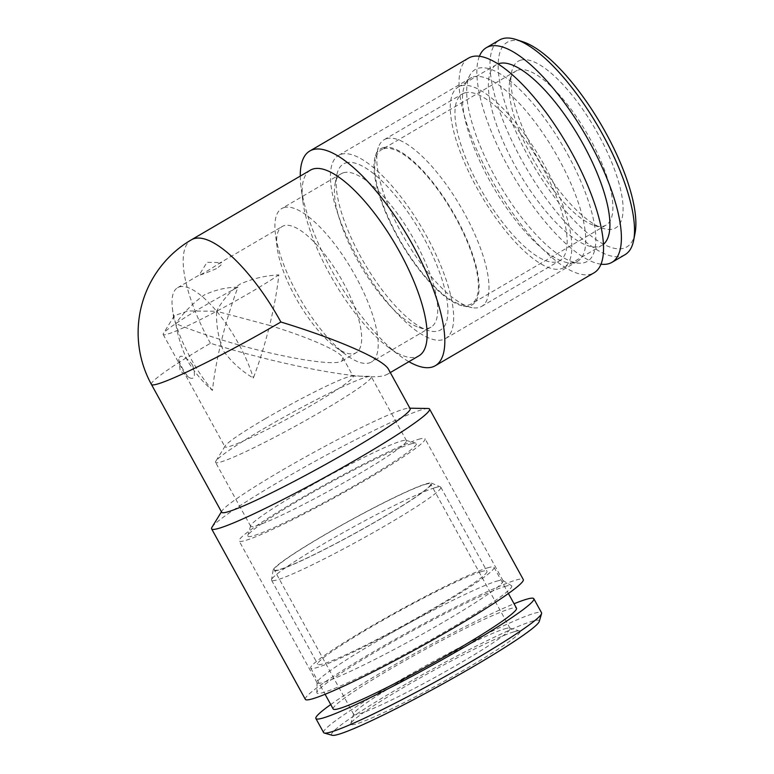 <?xml version="1.0" encoding="UTF-8"?>
<svg xmlns="http://www.w3.org/2000/svg" width="774" height="774" viewBox="0 0 774 774"><rect width="100%" height="100%" fill="white"/><g stroke="black" fill="none" stroke-linecap="round" stroke-linejoin="round"><path stroke-width="0.58" stroke-dasharray="3.87 2.9" d="M386.507 138.691A96.556 32.227 59.7 0 1 462.639 210.131A96.556 32.227 59.7 0 1 481.66 306.388A96.556 32.227 59.7 0 1 472.063 307.636A96.556 32.227 59.7 0 1 405.073 239.33A96.556 32.227 59.7 0 1 378.331 147.476A96.556 32.227 59.7 0 1 384.117 139.726A96.556 32.227 59.7 0 1 386.507 138.691M464.671 92.938A96.556 32.227 59.7 0 1 540.803 164.388A96.556 32.227 59.7 0 1 559.825 260.635A96.556 32.227 59.7 0 1 483.237 193.587A96.556 32.227 59.7 0 1 462.291 93.973A96.556 32.227 59.7 0 1 464.671 92.938M383.091 147.708A90.471 30.196 59.7 0 1 460.395 225.756A90.471 30.196 59.7 0 1 463.258 306.011A90.471 30.196 59.7 0 1 400.487 242.02A90.471 30.196 59.7 0 1 375.429 155.951A90.471 30.196 59.7 0 1 383.091 147.708M383.681 148.782A89.242 29.789 59.7 0 1 454.048 214.824A89.242 29.789 59.7 0 1 471.627 303.785A89.242 29.789 59.7 0 1 400.845 241.807A89.242 29.789 59.7 0 1 381.476 149.75A89.242 29.789 59.7 0 1 383.681 148.782M518.174 70.076A89.242 29.789 59.7 0 1 588.54 136.108A89.242 29.789 59.7 0 1 606.119 225.07A89.242 29.789 59.7 0 1 594.093 225.408A89.242 29.789 59.7 0 1 535.337 163.101A89.242 29.789 59.7 0 1 509.785 81.357A89.242 29.789 59.7 0 1 515.968 71.034A89.242 29.789 59.7 0 1 518.174 70.076M520.612 60.198A96.556 32.227 59.7 0 1 604.833 146.963A96.556 32.227 59.7 0 1 602.753 228.262A96.556 32.227 59.7 0 1 539.178 160.847A96.556 32.227 59.7 0 1 511.537 72.408A96.556 32.227 59.7 0 1 520.612 60.198M635.057 233.138A118.499 39.551 59.7 0 1 541.597 178.707A118.499 39.551 59.7 0 1 510.076 41.032A118.499 39.551 59.7 0 1 523.108 41.854M625.044 254.675A124.353 41.506 59.7 0 1 526.407 168.326A124.353 41.506 59.7 0 1 499.424 40.035M601.04 264.176A124.353 41.506 59.7 0 1 513.317 175.988A124.353 41.506 59.7 0 1 479.387 56.309M603.488 244.245A104.596 34.917 59.7 0 1 601.979 245.29A104.596 34.917 59.7 0 1 519.006 172.65A104.596 34.917 59.7 0 1 496.308 64.745A104.596 34.917 59.7 0 1 497.963 63.942M460.811 85.904A104.596 34.917 59.7 0 1 543.29 163.304A104.596 34.917 59.7 0 1 563.888 267.581A104.596 34.917 59.7 0 1 480.925 194.942A104.596 34.917 59.7 0 1 458.218 87.036A104.596 34.917 59.7 0 1 460.811 85.904M434.756 487.775A96.556 7.295 151.2 0 1 440.464 486.933A96.556 7.295 151.2 0 1 440.822 487.233A96.556 7.295 151.2 0 1 359.726 540.146A96.556 7.295 151.2 0 1 271.597 580.268A96.556 7.295 151.2 0 1 271.539 579.803A96.556 7.295 151.2 0 1 340.831 533.954A96.556 7.295 151.2 0 1 434.756 487.775M480.915 571.725A96.556 7.295 151.2 0 1 486.972 571.183A96.556 7.295 151.2 0 1 405.876 624.096A96.556 7.295 151.2 0 1 317.756 664.218A96.556 7.295 151.2 0 1 384.523 619.297A96.556 7.295 151.2 0 1 480.915 571.725M426.068 483.866A90.471 6.84 151.2 0 1 431.408 483.082A90.471 6.84 151.2 0 1 355.759 532.938A90.471 6.84 151.2 0 1 273.135 570.09A90.471 6.84 151.2 0 1 338.064 527.133A90.471 6.84 151.2 0 1 426.068 483.866M425.071 484.456A89.242 6.743 151.2 0 1 430.663 483.953A89.242 6.743 151.2 0 1 355.721 532.851A89.242 6.743 151.2 0 1 274.267 569.935A89.242 6.743 151.2 0 1 335.984 528.419A89.242 6.743 151.2 0 1 425.071 484.456M504.484 628.904A89.242 6.743 151.2 0 1 509.611 628.072A89.242 6.743 151.2 0 1 510.076 628.401A89.242 6.743 151.2 0 1 435.133 677.298A89.242 6.743 151.2 0 1 353.679 714.383A89.242 6.743 151.2 0 1 353.66 713.812A89.242 6.743 151.2 0 1 418.308 671.222A89.242 6.743 151.2 0 1 504.484 628.904M513.946 631.807A96.556 7.295 151.2 0 1 519.489 630.916A96.556 7.295 151.2 0 1 438.906 684.177A96.556 7.295 151.2 0 1 350.757 723.68A96.556 7.295 151.2 0 1 420.708 677.598A96.556 7.295 151.2 0 1 513.946 631.807M332.181 735.3A118.499 8.959 151.2 0 1 409.659 681.923A118.499 8.959 151.2 0 1 531.796 621.358A118.499 8.959 151.2 0 1 539.265 621.454M323.609 732.572A124.353 9.404 151.2 0 1 409.61 674.725A124.353 9.404 151.2 0 1 533.75 613.463A124.353 9.404 151.2 0 1 541.548 612.766M330.74 704.543A124.353 9.404 151.2 0 1 514.062 603.759M333.188 709.003A104.596 7.904 151.2 0 1 405.528 660.338A104.596 7.904 151.2 0 1 509.95 608.809A104.596 7.904 151.2 0 1 516.51 608.219M487.456 567.903A104.596 7.904 151.2 0 1 494.025 567.313A104.596 7.904 151.2 0 1 406.176 624.628A104.596 7.904 151.2 0 1 310.703 668.097A104.596 7.904 151.2 0 1 383.043 619.432A104.596 7.904 151.2 0 1 487.456 567.903M265.105 418.86A73.143 5.534 -28.8 0 0 225.176 445.93A73.143 5.534 -28.8 0 0 224.973 446.869A73.143 5.534 -28.8 0 0 291.74 416.48A73.143 5.534 -28.8 0 0 353.176 376.396A73.143 5.534 -28.8 0 0 352.267 376.058A73.143 5.534 -28.8 0 0 348.581 376.803A73.143 5.534 -28.8 0 0 265.105 418.86M269.613 325.409C308.836 337.396 339.525 350.893 342.853 357.627L341.914 361.052C334 366.818 274.751 356.379 221.683 339.873C217.136 358.401 214.069 375.245 212.473 390.415C203.175 382.482 194.971 372.826 187.869 361.429C181.919 349.084 177.885 336.477 175.746 323.6A73.143 5.534 -28.8 0 0 163.391 333.526A73.143 5.534 -28.8 0 0 163.188 334.474A73.143 5.534 -28.8 0 0 216.614 311.274C216.081 324.954 218.326 338.103 223.328 350.728C231.368 361.845 241.372 370.959 253.34 378.08C259.59 361.516 265.008 343.956 269.613 325.409L216.614 311.274C222.07 300.728 229.772 291.73 239.737 284.281C251.869 278.795 264.901 275.66 278.824 274.867C277.227 290.027 274.16 306.881 269.613 325.409M192.61 365.125C187.579 358.468 183.399 355.556 180.052 356.398L178.736 359.281C179.123 363.248 185.953 375.477 189.388 377.731C194.709 380.034 195.783 375.835 192.61 365.125M365.734 377.248A88.875 6.714 151.2 0 1 370.214 376.348A88.875 6.714 151.2 0 1 371.317 376.745A88.875 6.714 151.2 0 1 296.674 425.448A88.875 6.714 151.2 0 1 215.559 462.378A88.875 6.714 151.2 0 1 215.801 461.236A88.875 6.714 151.2 0 1 282.065 418.192A88.875 6.714 151.2 0 1 365.734 377.248M400.874 441.161A88.875 6.714 151.2 0 1 405.982 440.338A88.875 6.714 151.2 0 1 406.456 440.667A88.875 6.714 151.2 0 1 331.814 489.371A88.875 6.714 151.2 0 1 250.689 526.291A88.875 6.714 151.2 0 1 250.67 525.73A88.875 6.714 151.2 0 1 315.057 483.315A88.875 6.714 151.2 0 1 400.874 441.161M410.336 444.073A96.189 7.276 151.2 0 1 415.87 443.183A96.189 7.276 151.2 0 1 335.587 496.24A96.189 7.276 151.2 0 1 247.777 535.598A96.189 7.276 151.2 0 1 317.456 489.69A96.189 7.276 151.2 0 1 410.336 444.073M418.376 439.371A106.067 8.021 151.2 0 1 425.032 438.771A106.067 8.021 151.2 0 1 335.945 496.898A106.067 8.021 151.2 0 1 239.147 540.968A106.067 8.021 151.2 0 1 312.493 491.625A106.067 8.021 151.2 0 1 418.376 439.371M496.376 581.264A106.067 8.021 151.2 0 1 502.781 580.413A106.067 8.021 151.2 0 1 503.032 580.664A106.067 8.021 151.2 0 1 413.955 638.792A106.067 8.021 151.2 0 1 317.147 682.861A106.067 8.021 151.2 0 1 317.069 682.504A106.067 8.021 151.2 0 1 392.495 632.387A106.067 8.021 151.2 0 1 496.376 581.264M504.716 586.518A111.127 8.398 151.2 0 1 511.421 585.628A111.127 8.398 151.2 0 1 450.72 628.449A111.127 8.398 151.2 0 1 316.837 692.595A111.127 8.398 151.2 0 1 395.872 640.088A111.127 8.398 151.2 0 1 504.716 586.518M305.343 699.338A124.353 9.404 151.2 0 1 409.785 631.197A124.353 9.404 151.2 0 1 523.282 579.523M211.97 527.258A124.353 9.404 151.2 0 1 316.063 460.724A124.353 9.404 151.2 0 1 428.022 408.488M221.703 512.272A107.528 8.127 151.2 0 1 222.003 510.888A107.528 8.127 151.2 0 1 312.009 453.351A107.528 8.127 151.2 0 1 408.817 408.179A107.528 8.127 151.2 0 1 410.152 408.672M151.423 384.436A107.528 8.127 -28.8 0 1 210.412 343.269C284.387 366.247 367.505 381.563 384.775 375.4L387.155 374.413C389.235 373.174 389.699 371.501 388.548 369.372M310.355 170.183A107.528 35.894 -120.3 0 0 302.769 200.805A107.528 35.894 -120.3 0 0 388.558 347.4A107.528 35.894 -120.3 0 0 416.315 356.94A107.528 35.894 -120.3 0 0 418.976 355.788M300.264 176.085A124.353 41.506 -120.3 0 0 300.989 186.457A124.353 41.506 -120.3 0 0 400.206 355.982A124.353 41.506 -120.3 0 0 408.885 361.69M468.483 58.147A124.353 41.506 -120.3 0 0 492.97 182.113A124.353 41.506 -120.3 0 0 591.026 274.122A124.353 41.506 -120.3 0 0 594.103 272.787M567.7 154.481A111.127 37.094 59.7 0 1 579.687 263.179A111.127 37.094 59.7 0 1 499.269 184.202A111.127 37.094 59.7 0 1 469.799 75.407A111.127 37.094 59.7 0 1 477.906 68.364A111.127 37.094 59.7 0 1 567.7 154.481M473.195 76.965A106.067 35.401 59.7 0 1 556.825 155.448A106.067 35.401 59.7 0 1 577.723 261.186A106.067 35.401 59.7 0 1 570.341 262.908A106.067 35.401 59.7 0 1 493.589 187.531A106.067 35.401 59.7 0 1 465.464 83.698A106.067 35.401 59.7 0 1 470.573 78.106A106.067 35.401 59.7 0 1 473.195 76.965M341.092 154.287A106.067 35.401 59.7 0 1 424.723 232.771A106.067 35.401 59.7 0 1 445.611 338.499A106.067 35.401 59.7 0 1 361.487 264.843A106.067 35.401 59.7 0 1 338.47 155.429A106.067 35.401 59.7 0 1 341.092 154.287M345.833 162.917A96.189 32.111 59.7 0 1 429.734 249.344A96.189 32.111 59.7 0 1 427.664 330.343A96.189 32.111 59.7 0 1 364.331 263.179A96.189 32.111 59.7 0 1 336.787 175.069A96.189 32.111 59.7 0 1 345.833 162.917M343.395 172.786A88.875 29.664 59.7 0 1 413.471 238.547A88.875 29.664 59.7 0 1 430.983 327.15A88.875 29.664 59.7 0 1 419.005 327.489A88.875 29.664 59.7 0 1 360.481 265.434A88.875 29.664 59.7 0 1 335.036 184.018A88.875 29.664 59.7 0 1 341.199 173.744A88.875 29.664 59.7 0 1 343.395 172.786M283.884 207.616A88.875 29.664 59.7 0 1 353.96 273.377A88.875 29.664 59.7 0 1 371.472 361.98A88.875 29.664 59.7 0 1 346.326 355.043A88.875 29.664 59.7 0 1 275.418 233.883A88.875 29.664 59.7 0 1 281.688 208.574A88.875 29.664 59.7 0 1 283.884 207.616M284.058 225.679A73.143 24.42 -120.3 0 0 282.249 226.463A73.143 24.42 -120.3 0 0 277.082 247.303A73.143 24.42 -120.3 0 0 295.223 296.829A73.143 24.42 -120.3 0 0 335.452 347.023A73.143 24.42 -120.3 0 0 356.137 352.731A73.143 24.42 -120.3 0 0 341.731 279.811A73.143 24.42 -120.3 0 0 284.058 225.679M237.947 287.193A73.143 5.534 -28.8 0 0 175.746 323.6C188.624 328.979 203.939 334.397 221.683 339.873C226.289 321.326 231.707 303.766 237.947 287.193C226.695 287.183 215.472 289.776 204.268 294.981C193.374 302.711 183.864 312.251 175.746 323.6A73.143 24.42 59.7 0 1 172.438 308.545A73.143 24.42 59.7 0 1 177.594 287.715A73.143 24.42 59.7 0 1 216.614 311.274A73.143 5.534 -28.8 0 0 278.824 274.867M216.42 268.646C206.271 272.98 200.534 275.128 199.189 275.07L199.189 275.08C198.154 276.512 212.869 267.872 218.21 263.944L221.548 262.56C223.299 262.918 221.596 264.95 216.42 268.646M212.473 390.415A73.143 24.42 59.7 0 1 175.746 323.6L173.705 318.762L174.314 315.695L188.063 310.945L216.614 311.274A73.143 24.42 59.7 0 1 253.34 378.08M210.412 343.269A107.528 35.894 59.7 0 1 191.333 239.843M481.66 306.388L559.825 260.635M384.117 139.726L462.291 93.973M463.258 306.011L472.063 307.636M375.429 155.951L378.331 147.476M515.968 71.034L381.476 149.75M606.119 225.07L471.627 303.785M594.093 225.408L602.753 228.262M509.785 81.357L511.537 72.408M563.888 267.581L601.979 245.29M458.218 87.036L496.308 64.745M271.597 580.268L317.756 664.218M440.822 487.233L486.972 571.183M273.135 570.09L271.539 579.803M431.408 483.082L440.464 486.933M510.076 628.401L430.663 483.953M353.679 714.383L274.267 569.935M353.66 713.812L350.757 723.68M509.611 628.072L519.489 630.916M310.703 668.097L325.099 694.278M494.025 567.313L508.421 593.494M163.188 334.474L224.973 446.869M342.853 357.627L353.176 376.396M225.176 445.93L215.801 461.236M352.267 376.058L370.214 376.348M406.456 440.667L371.317 376.745M250.689 526.291L215.559 462.378M250.67 525.73L247.777 535.598M405.982 440.338L415.87 443.183M503.032 580.664L425.032 438.771M317.147 682.861L239.147 540.968M317.069 682.504L316.837 692.595M502.781 580.413L511.421 585.628M222.003 510.888L221.441 511.798M408.817 408.179L409.891 408.198M390.299 372.565L387.155 374.413M388.558 347.4L400.206 355.982M302.769 200.805L300.989 186.457M570.341 262.908L579.687 263.179M465.464 83.698L469.799 75.407M470.573 78.106L338.47 155.429M577.723 261.186L445.611 338.499M419.005 327.489L427.664 330.343M335.036 184.018L336.787 175.069M341.199 173.744L281.688 208.574M430.983 327.15L371.472 361.98M335.452 347.023L346.326 355.043M277.082 247.303L275.418 233.883M341.914 361.052L356.137 352.731M177.594 287.715L199.189 275.07L206.997 262.328L221.548 262.56M218.21 263.944L282.249 226.463M173.705 318.762L172.438 308.545M174.314 315.695L163.391 333.526M178.736 359.281L180.187 370.949L189.388 377.731"/><path stroke-width="1.16" d="M479.387 56.309A124.353 41.506 59.7 0 1 486.333 47.698L499.424 40.035A124.353 41.506 59.7 0 1 502.5 38.7A124.353 41.506 59.7 0 1 516.181 39.561L523.108 41.854A118.499 39.551 59.7 0 1 601.137 124.595A118.499 39.551 59.7 0 1 635.057 233.138L633.664 240.298A124.353 41.506 59.7 0 1 625.044 254.675L611.953 262.338A124.353 41.506 59.7 0 1 601.04 264.176M516.181 39.561A124.353 41.506 59.7 0 1 598.06 126.394A124.353 41.506 59.7 0 1 633.664 240.298M486.333 47.698A124.353 41.506 59.7 0 1 489.41 46.363A124.353 41.506 59.7 0 1 587.456 138.372A124.353 41.506 59.7 0 1 611.953 262.338M497.963 63.942A104.596 34.917 59.7 0 1 498.891 63.623A104.596 34.917 59.7 0 1 580.007 138.633A104.596 34.917 59.7 0 1 603.488 244.245M514.062 603.759A124.353 9.404 151.2 0 1 526.02 599.405A124.353 9.404 151.2 0 1 533.818 598.699L541.548 612.766A124.353 9.404 151.2 0 1 541.577 613.559L539.265 621.454A118.499 8.959 151.2 0 1 439.709 685.629A118.499 8.959 151.2 0 1 332.181 735.3L324.267 733.026A124.353 9.404 151.2 0 1 323.609 732.572L315.879 718.514A124.353 9.404 151.2 0 1 330.74 704.543M541.577 613.559A124.353 9.404 151.2 0 1 437.107 680.907A124.353 9.404 151.2 0 1 324.267 733.026M533.818 598.699A124.353 9.404 151.2 0 1 429.377 666.849A124.353 9.404 151.2 0 1 315.879 718.514M508.421 593.494L516.51 608.219A104.596 7.904 151.2 0 1 428.661 665.534A104.596 7.904 151.2 0 1 333.188 709.003L325.099 694.278M409.891 408.198L428.022 408.488A124.353 9.404 151.2 0 1 429.56 409.049L523.282 579.523A124.353 9.404 151.2 0 1 437.281 637.379A124.353 9.404 151.2 0 1 313.141 698.641A124.353 9.404 151.2 0 1 305.343 699.338L211.621 528.865A124.353 9.404 151.2 0 1 211.97 527.258L221.441 511.798M429.56 409.049A124.353 9.404 151.2 0 1 343.559 466.896A124.353 9.404 151.2 0 1 219.429 528.168A124.353 9.404 151.2 0 1 211.621 528.865M228.446 511.662A107.528 8.127 151.2 0 1 221.703 512.272L151.423 384.436A107.528 8.127 -28.8 0 0 158.167 383.836A107.528 8.127 -28.8 0 0 280.885 322.013C338.538 339.631 383.643 359.475 388.548 369.372L410.152 408.672A107.528 8.127 151.2 0 1 335.79 458.692A107.528 8.127 151.2 0 1 228.446 511.662M390.299 372.565L418.976 355.788A107.528 35.894 -120.3 0 0 395.64 244.855A107.528 35.894 -120.3 0 0 310.355 170.183L191.333 239.843A107.528 35.894 59.7 0 1 280.885 322.013M408.885 361.69A124.353 41.506 -120.3 0 0 432.298 367.011A124.353 41.506 -120.3 0 0 435.375 365.676A124.353 41.506 -120.3 0 0 408.391 237.395A124.353 41.506 -120.3 0 0 309.755 151.036A124.353 41.506 -120.3 0 0 300.264 176.085M435.375 365.676L594.103 272.787A124.353 41.506 -120.3 0 0 567.11 144.496A124.353 41.506 -120.3 0 0 468.483 58.147L309.755 151.036M191.333 239.843A107.528 107.528 0 0 0 151.423 384.436"/></g></svg>
